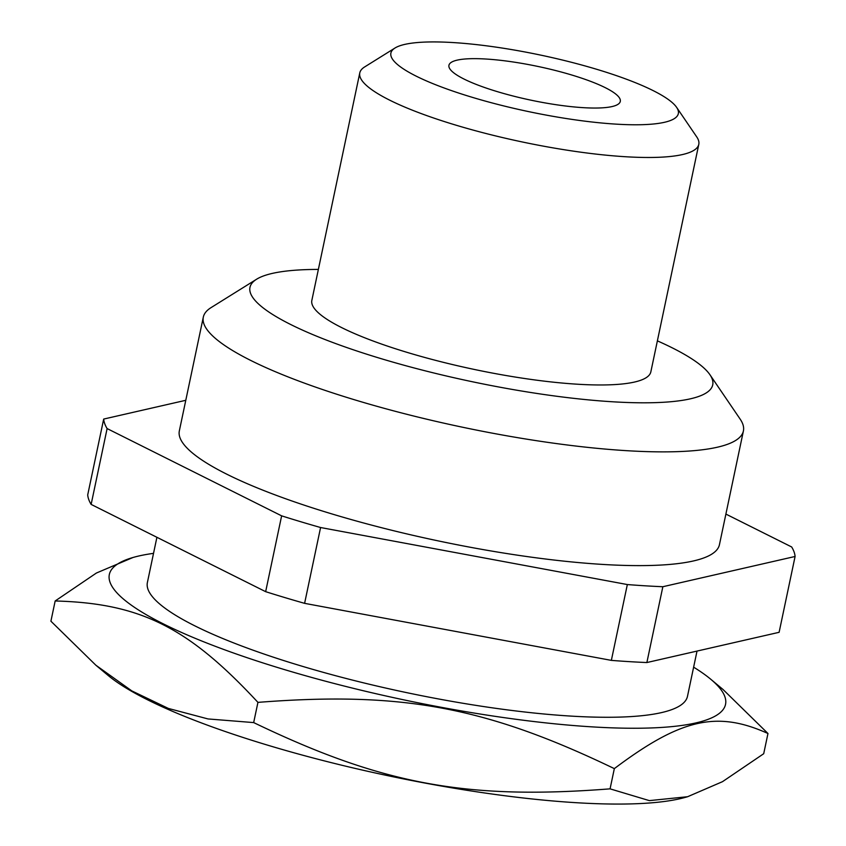 <?xml version="1.0" encoding="UTF-8"?>
<svg xmlns="http://www.w3.org/2000/svg" width="846" height="846" viewBox="0 0 846 846"><rect width="100%" height="100%" fill="white"/><g stroke="black" fill="none" stroke-linecap="round" stroke-linejoin="round"><path stroke-width="1.27" d="M725.889 514.082L791.666 546.971A353.046 69.435 -168.1 0 1 795.092 556.478L662.852 586.722A353.046 69.435 -168.1 0 1 627.341 584.554L320.581 527.523A353.046 69.435 -168.1 0 1 281.633 515.849L107.114 428.573A353.046 69.435 -168.1 0 1 103.688 419.066L185.782 400.295M256.602 279.222L211.045 307.627A275.976 54.281 11.9 0 0 203.315 317.123L179.341 430.868A275.976 54.281 11.9 0 0 384.412 528.433A275.976 54.281 11.9 0 0 693.445 560.951A275.976 54.281 11.9 0 0 719.438 544.687L743.412 430.942A275.976 54.281 11.9 0 0 740.165 419.13L709.953 374.757A236.457 46.509 -168.1 0 1 690.452 398.804A236.457 46.509 -168.1 0 1 403.299 365.038A236.457 46.509 -168.1 0 1 256.602 279.222A236.457 46.509 -168.1 0 1 318.371 269.419M795.092 556.478L779.113 632.311L646.873 662.545A353.046 69.435 -168.1 0 1 611.351 660.377L304.602 603.346A353.046 69.435 -168.1 0 1 265.655 591.671L91.135 504.406A353.046 69.435 -168.1 0 1 87.709 494.899L103.688 419.066M91.135 504.406L107.114 428.573M265.655 591.671L281.633 515.849M646.873 662.545L662.852 586.722M611.351 660.377L627.341 584.554M304.602 603.346L320.581 527.523M697.019 651.082L687.481 696.343A275.976 54.281 -168.1 0 1 661.487 712.607A275.976 54.281 -168.1 0 1 352.454 680.089A275.976 54.281 -168.1 0 1 147.384 582.524L156.912 537.295M610.072 788.853L649.347 800.623L687.608 796.721L722.473 781.683L763.705 753.723L767.967 733.503C716.911 710.428 680.776 718.698 614.333 768.623L610.072 788.853C466.104 800.009 382.265 784.432 253.673 722.59L208.021 718.941L168.386 708.44L131.807 690.896L95.862 665.21L50.908 621.197L55.17 600.977L96.402 573.028L132.959 557.503A314.871 61.927 11.9 0 0 404.663 700.033A314.871 61.927 11.9 0 0 710.777 679.264A314.871 61.927 11.9 0 0 693.625 667.166M687.608 796.721L685.926 797.196A314.871 61.927 -168.1 0 1 388.684 775.856A314.871 61.927 -168.1 0 1 108.108 675.436L95.862 665.21M614.333 768.623C485.752 706.791 401.913 691.203 257.935 702.37L253.673 722.59M257.935 702.37C188.098 627.098 140.394 603.251 55.17 600.977M612.049 106.564A87.561 17.216 -168.1 0 1 513.998 96.243A87.561 17.216 -168.1 0 1 448.94 65.29A87.561 17.216 -168.1 0 1 538.162 66.496A87.561 17.216 -168.1 0 1 620.298 101.404A87.561 17.216 -168.1 0 1 612.049 106.564M710.777 679.264L723.023 689.49L767.967 733.503M153.528 553.358A314.871 61.927 11.9 0 0 132.959 557.503M657.384 340.864A236.457 46.509 -168.1 0 1 709.953 374.757M203.315 317.123A275.976 54.281 11.9 0 0 408.375 414.688A275.976 54.281 11.9 0 0 717.408 447.206A275.976 54.281 11.9 0 0 743.412 430.942M698.796 144.349L650.849 371.838A173.229 34.073 -168.1 0 1 634.542 382.043A173.229 34.073 -168.1 0 1 440.565 361.633A173.229 34.073 -168.1 0 1 311.846 300.393L359.783 72.904A173.229 34.073 11.9 0 0 488.502 134.144A173.229 34.073 11.9 0 0 682.479 154.554A173.229 34.073 11.9 0 0 698.796 144.349A173.229 34.073 11.9 0 0 696.755 136.936L676.61 107.347A146.876 28.891 -168.1 0 1 664.501 122.289A146.876 28.891 -168.1 0 1 486.133 101.319A146.876 28.891 -168.1 0 1 395.008 48.011A146.876 28.891 -168.1 0 1 540.573 55.085A146.876 28.891 -168.1 0 1 676.61 107.347M395.008 48.011L364.637 66.94A173.229 34.073 11.9 0 0 359.783 72.904"/></g></svg>
